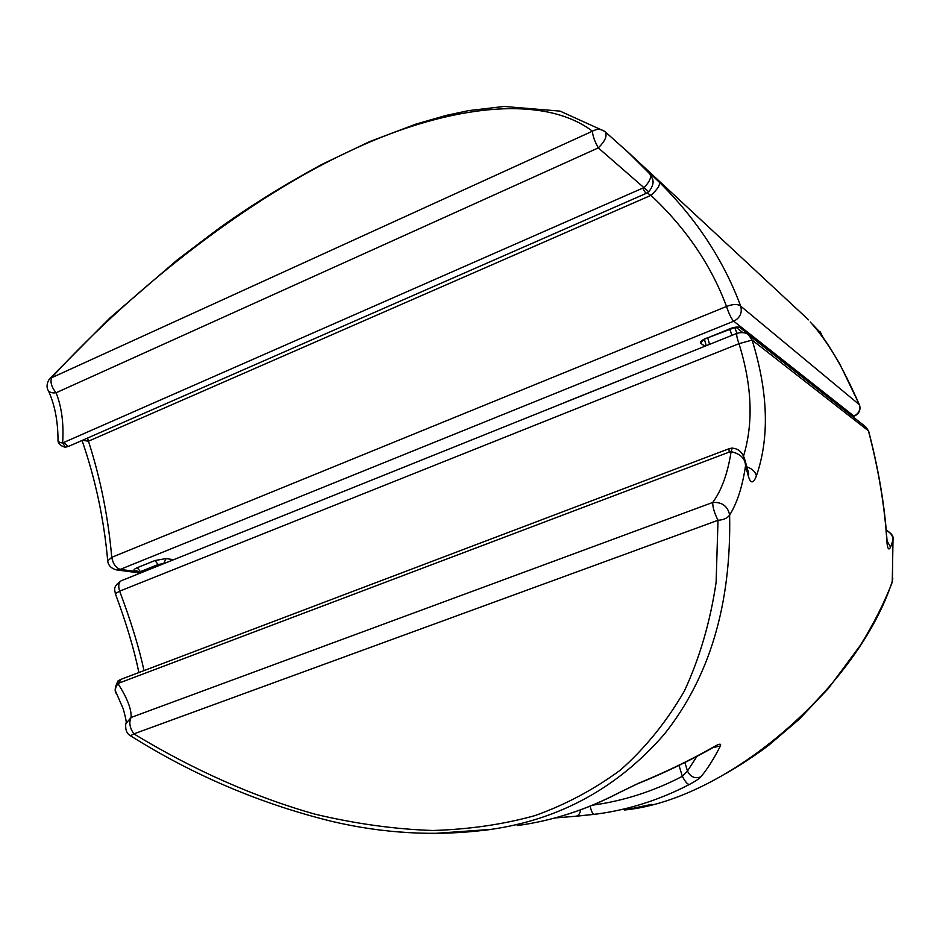 <?xml version="1.0" encoding="UTF-8"?>
<svg xmlns="http://www.w3.org/2000/svg" width="940" height="940" viewBox="0 0 940 940"><rect width="100%" height="100%" fill="white"/><g stroke="black" fill="none" stroke-linecap="round" stroke-linejoin="round"><path stroke-width="1.41" d="M432.811 833.533L490.903 829.409C559.829 819.48 617.557 787.837 664.087 734.493C709.5 677.646 731.355 604.502 729.628 515.049C737.113 503.088 742.424 486.673 745.538 465.817L748.499 476.639C750.813 483.865 753.457 483.606 756.418 475.863C769.649 437.535 768.215 392.274 752.118 340.08L748.651 334.946C748.557 334.957 745.338 331.115 737.089 333.301C736.22 334.24 736.854 337.707 738.981 343.676L752.118 340.08L868.454 430.837L865.716 426.842L748.651 334.946M887.019 543.155L886.902 541.91C884.798 506.966 878.653 469.941 868.454 430.837L868.666 431.237M865.716 426.842L868.701 431.354M886.079 530.395C891.332 532.91 893.587 536.681 892.824 541.722L892.518 580.673C858.549 685.894 728.007 799.775 624.712 809.986M713.295 747.429L714.835 746.254C691.675 759.543 666.178 771.905 638.319 783.349L619.025 792.69C586.137 809.869 552.191 820.843 517.176 825.59C552.356 820.82 586.431 809.81 619.413 792.573L619.025 792.69M576.103 816.226L597.405 813.946C629.083 809.634 659.704 799.834 689.255 784.548C695.4 781.234 699.289 778.661 700.923 776.828C707.738 768.532 714.212 758.251 720.346 745.984L713.014 747.594M115.362 593.692L119.638 591.154L738.981 343.676C752.07 385.565 753.575 423.059 743.505 456.17M746.9 466.922C752.164 468.684 755.337 471.657 756.418 475.863M144.008 670.608C139.144 647.883 131.024 621.399 119.638 591.154C118.064 585.808 118.593 582.342 121.225 580.755L737.089 333.301M887.043 540.888L890.568 547.174L893 540.112C894.011 536.693 891.696 533.321 886.032 529.995M892.283 582.119L892.777 578.617M892.236 582.224L892.26 582.154C884.305 602.822 873.601 623.96 860.182 645.568L828.293 688.573L799.188 719.253L769.425 744.692C764.02 748.945 748.534 760.319 725.774 773.644M868.678 431.272C878.689 469.73 884.81 506.214 887.031 540.723L887.008 540.488M118.017 680.924L118.052 683.697L119.427 682.945L120.532 679.514L728.935 448.768L732.225 448.028L731.109 451.658C740.45 453.809 745.267 458.532 745.561 465.817L744.739 459.39M728.935 448.768L729.205 452.105L731.109 451.658C727.725 473.396 721.603 490.339 712.732 502.454C722.155 501.972 727.783 506.166 729.628 515.049C727.501 518.128 723.624 519.879 718.007 520.278C714.388 513.076 712.626 507.13 712.732 502.454L131.095 717.467C128.792 722.402 129.72 727.877 133.868 733.882L130.448 735.75C193.252 775.241 260.474 803.806 332.09 821.443C383.544 833.51 434.809 836.389 485.863 830.067L490.903 829.327M125.807 723.647C126.818 723.659 125.984 718.771 123.281 708.983L116.725 693.908C114.704 690.618 115.15 687.211 118.052 683.697C127.288 698.185 131.635 709.43 131.095 717.467L125.772 723.788C125.22 729.734 126.783 733.729 130.448 735.75M748.499 476.639L748.545 472.855M744.88 459.895L748.393 472.338M718.007 520.278L716.116 582.342C710.252 621.822 699.677 658.047 684.379 691.029C666.613 721.709 645.263 748.087 620.33 770.142C593.81 789.624 565.351 804.769 534.942 815.603C503.44 824.404 469.354 829.374 432.694 830.49C394.847 829.245 355.637 823.804 315.076 814.193C253.812 796.897 192.183 769.308 133.868 733.882L718.007 520.278M575.738 816.261L575.891 816.249C578.417 815.814 580.015 813.664 580.685 809.798M590.214 806.132C591.225 811.373 592.635 814.099 594.456 814.334L597.405 813.946M689.255 784.548C687.352 784.183 685.048 781.434 682.358 776.323L687.469 771C690.383 776.992 694.86 778.943 700.923 776.828M619.46 792.538L637.073 784.007M638.319 783.349L637.285 783.937C664.51 772.88 689.937 760.66 713.566 747.288L714.623 746.477M848.221 413.106L739.839 327.484L736.396 327.437M729.346 329.082L703.249 339.646M703.567 339.81L700.676 343.264L704.906 346.226M173.618 559.711L166.086 558.572L163.689 563.53L158.143 564.517L154.983 560.534L137.24 567.689L140.424 571.638L138.744 572.848L136.84 570.745L135.395 570.933L137.722 571.25M116.466 569.875L120.238 569.381C115.914 567.96 113.082 563.941 111.742 557.338L107.724 560.875C108.241 565.434 111.155 568.43 116.466 569.875L139.39 572.942M649.211 173.289L628.261 152.421L605.489 132.047M821.725 333.97L811.126 322.996C826.295 338.788 842.357 366.001 859.313 404.635L740.708 306.17C723.589 260.239 696.505 218.961 659.445 182.348L648.013 171.397L649.223 173.277C652.078 175.815 650.492 180.515 644.452 187.377L62.627 442.963C59.314 442.705 57.787 441.506 58.033 439.368L58.033 439.332C57.622 443.128 59.937 445.748 64.977 447.181M659.445 182.348C660.115 185.215 657.283 189.539 650.938 195.344C685.894 228.079 711.087 265.115 726.538 306.464C728.876 313.678 731.261 318.601 733.705 321.221C740.062 317.885 742.4 312.867 740.708 306.17C737.83 303.867 733.106 303.961 726.538 306.464L111.742 557.338C108.229 517.082 100.463 478.366 88.454 441.189L82.426 440.308M859.313 404.635C860.676 409.805 858.89 413.612 853.92 416.079L854.249 416.185C859.278 413.588 860.993 409.746 859.395 404.658L839.655 363.721C829.08 345.709 819.621 332.184 811.302 323.184L811.126 322.996M811.502 323.419L810.257 322.021M819.833 331.35L823.123 337.942M813.629 325.064L814.557 326.956M68.526 446.347L65.436 447.217L62.627 442.963C63.908 423.881 61.735 407.149 56.106 392.755C52.1 393.261 49.456 392.438 48.151 390.288M646.039 193.464L68.267 446.5L64.038 442.587M649.223 173.277L651.914 177.695C654.017 181.878 652.959 186.567 648.753 191.748L645.945 193.546L642.819 188.376M651.914 177.695C654.205 181.526 653.136 186.238 648.729 191.819L598.287 147.897C594.562 141.082 592.611 135.513 592.447 131.189C596.665 128.78 600.719 128.815 604.584 131.318L605.337 131.906C607.381 135.9 605.031 141.235 598.287 147.897L56.106 392.755C51.559 387.28 50.067 382.216 51.641 377.586C139.708 281.471 253.048 196.601 346.649 152.538C440.19 107.383 540.218 91.779 592.447 131.189L49.726 378.62C44.92 385.329 48.093 390.535 48.14 390.264M649.587 173.395L648.013 171.397M604.632 131.341L605.325 131.894M87.596 438.04L88.454 441.189L650.938 195.344L647.12 192.959M683.357 354.885L564.682 402.473M709.547 344.357L707.702 337.812M729.652 328.965L731.99 335.345M736.925 333.359L734.786 327.555M886.902 541.91C887.56 548.937 888.782 550.687 890.568 547.174M720.346 745.984C721.415 743.516 719.582 743.611 714.835 746.254M119.427 682.945L729.205 452.105M679.009 765.407L682.358 776.323C653.465 791.339 623.525 800.951 592.529 805.181M696.951 756.348L687.469 771L684.872 762.528M739.839 327.484C737.853 326.579 734.258 327.073 729.052 328.988M706.398 338.13C701.569 340.268 699.666 341.972 700.676 343.264M138.239 571.814L120.238 569.381L733.705 321.221L853.92 416.079L852.627 416.561M137.24 567.689C133.633 569.311 133.022 570.392 135.395 570.933M166.086 558.572L154.983 560.534M686.846 353.487L683.251 354.827M510.831 424.21L340.656 492.595M277.418 517.999L174.558 559.335M140.788 572.895L140.424 571.638L158.143 564.517L158.437 565.81M704.424 339.293L706.222 345.697M485.052 830.255L491.268 829.35M138.885 672.547C134.185 649.516 126.348 623.22 115.35 593.669C114.974 590.062 112.224 586.901 121.225 580.755M892.988 540.535L892.26 582.154M651.902 804.311L624.724 810.033M732.307 448.18C738.405 448.533 742.553 452.281 744.739 459.413M120.496 679.526L117.994 680.948M116.725 693.908C114.292 691.793 114.727 687.469 117.994 680.936M748.687 473.454L748.522 472.844M575.962 816.249L594.456 814.334M555.047 817.941L575.891 816.249M735.856 327.132L706.704 338.212M742.729 332.513L736.22 327.437M138.967 573.635L138.768 572.954M628.296 152.386L808.588 319.882M107.724 560.792C103.917 518.951 95.363 478.848 82.038 440.472M852.827 416.726L854.249 416.185M823.804 338.87L819.927 331.456M650.962 175.674L649.188 172.819M58.022 439.368C57.845 420.356 54.579 404.036 48.21 390.394M604.549 131.283L560.076 111.12L504.087 106.455L468.578 110.626L446.136 115.42L415.88 124.115L369.961 141.47L322.291 164.195C282.153 185.991 246.879 207.999 216.47 230.218L177.214 259.933L109.921 317.955L49.844 378.503M628.942 153.067L605.348 131.917"/></g></svg>
